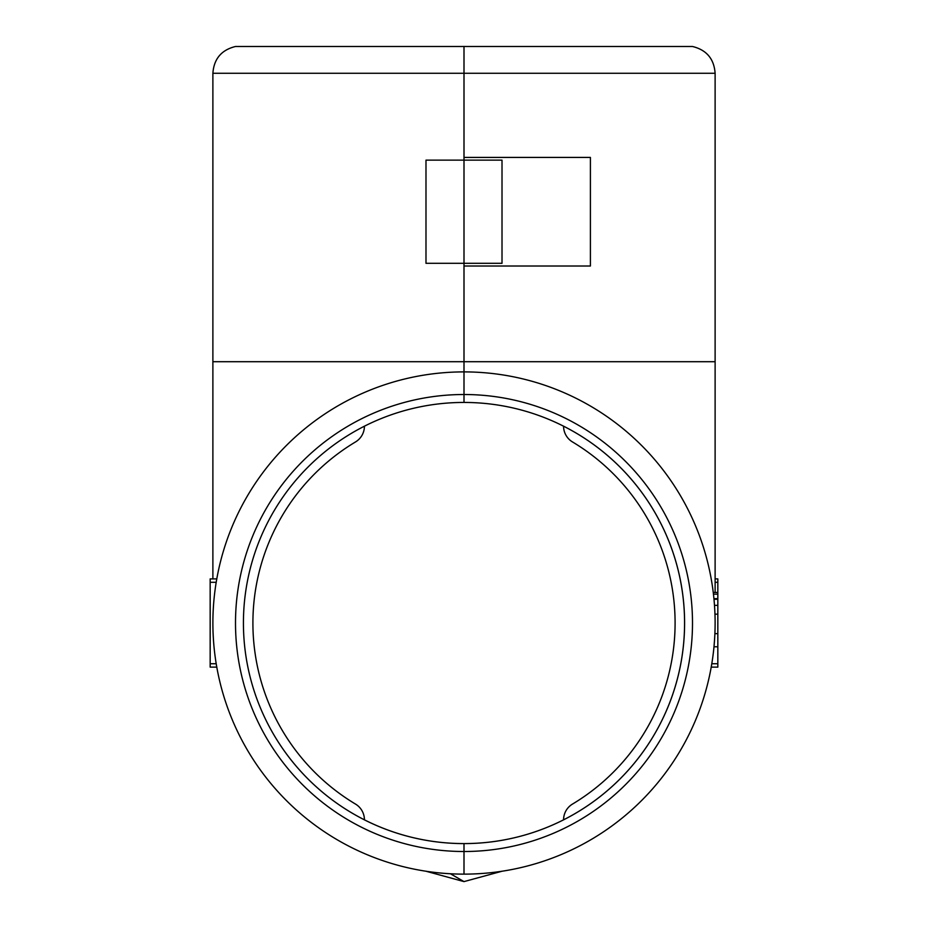 <?xml version="1.0" encoding="UTF-8"?>
<svg xmlns="http://www.w3.org/2000/svg" width="928" height="928" viewBox="0 0 928 928"><rect width="100%" height="100%" fill="white"/><g stroke="black" fill="none" stroke-linecap="round" stroke-linejoin="round"><path stroke-width="1.39" d="M717.831 663.74L711.799 663.74L711.219 667.128L717.831 667.128L717.831 646.77L713.992 646.77L714.374 642.315M717.831 594.164L717.831 592.47L713.261 592.47L713.458 594.164L717.831 594.164L717.831 598.653L713.934 598.653M464 843.587A220.574 220.574 0 0 0 684.574 623.013A220.574 220.574 0 0 0 464 402.439A220.574 220.574 0 0 0 243.426 623.013A220.574 220.574 0 0 0 464 843.587L464 874.13A251.117 251.117 0 0 1 212.883 623.013A251.117 251.117 0 0 1 464 371.896L464 394.516L464 371.896A251.117 251.117 0 0 1 715.117 623.013A251.117 251.117 0 0 1 464 874.13L464 843.587A220.574 220.574 0 0 0 684.574 623.013A220.574 220.574 0 0 0 464 402.439L464 394.516L464 402.439A220.574 220.574 0 0 0 243.426 623.013A220.574 220.574 0 0 0 504.728 839.805M714.548 639.879L714.815 635.309M713.992 646.77L714.583 639.369M715.117 622.004L715.117 621.25M715.024 616.099L715.001 615.136M714.815 610.67L714.502 605.346L717.831 605.346L717.831 598.653M715.117 622.444L715.117 621.795M715.117 624.776L715.117 623.071M715.117 621.714L715.117 621.041M714.734 609.139L714.676 608.084M563.574 426.184A220.574 220.574 0 0 1 563.574 819.842A18.398 18.398 0 0 1 572.518 804.066A211.074 211.074 0 0 0 572.518 441.96A18.398 18.398 0 0 1 563.574 426.184M212.883 73.266C213.927 58.847 221.467 49.926 235.503 46.493L692.497 46.493C706.533 49.926 714.073 58.847 715.117 73.266L464 73.266L464 46.4L464 157.424L590.405 157.424L590.405 266.011L464 266.011L464 361.711L464 73.266L212.883 73.266L212.883 578.898L212.883 361.711L464 361.711L464 371.896L464 361.711L715.117 361.711L715.117 592.47M450.428 873.77L464 881.6L502.013 871.241M714.966 614.162L717.831 614.162L717.831 605.346M717.831 646.77L717.831 614.162M717.831 633.65L714.896 633.65M713.992 599.256L717.831 599.256M715.117 578.898L717.831 578.898L717.831 592.47M364.426 426.184A18.398 18.398 0 0 1 355.482 441.96A211.074 211.074 0 0 0 355.482 804.066A18.398 18.398 0 0 1 364.426 819.842M213.15 634.624L213.231 636.202M216.282 664.193L216.723 666.745M210.169 582.297L216.201 582.297L216.781 578.898L210.169 578.898L210.169 667.128L216.781 667.128M425.987 263.297L425.987 160.138L502.013 160.138L502.013 263.297L425.987 263.297M464 881.6L425.987 871.241M213.069 632.803L213.452 639.984M464 394.516A228.497 228.497 0 0 1 692.497 623.013A228.497 228.497 0 0 1 464 851.51A228.497 228.497 0 0 1 235.503 623.013A228.497 228.497 0 0 1 464 394.516M715.117 582.297L717.831 582.297M210.169 663.74L216.201 663.74M715.117 73.266L715.117 361.711M235.503 46.493L692.497 46.493"/></g></svg>
